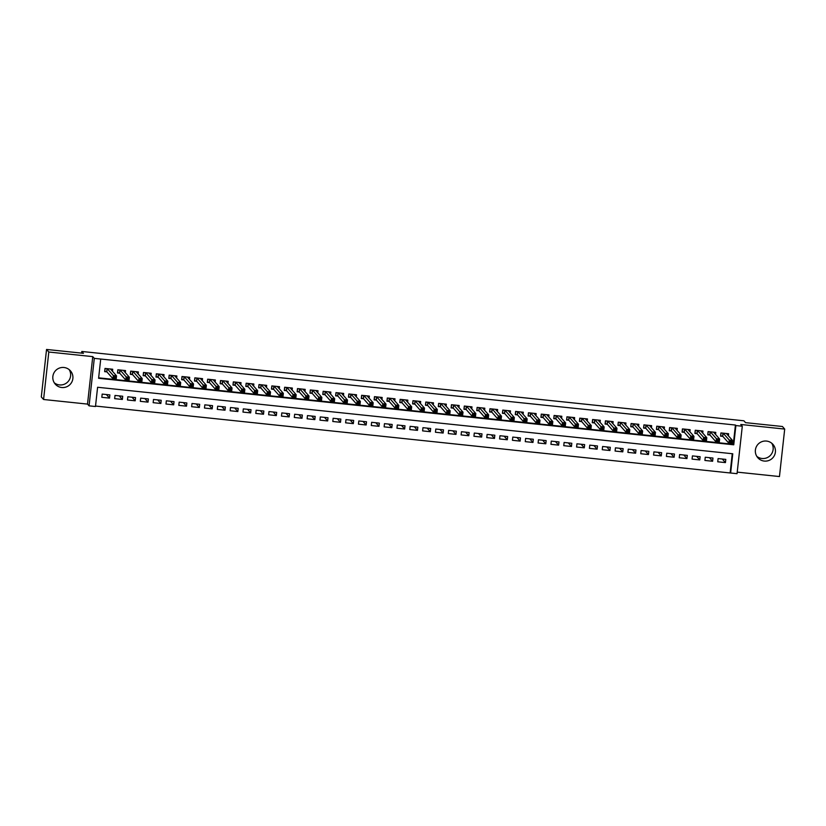 <?xml version="1.0" encoding="UTF-8"?>
<svg xmlns="http://www.w3.org/2000/svg" width="826" height="826" viewBox="0 0 826 826"><rect width="100%" height="100%" fill="white"/><g stroke="black" fill="none" stroke-linecap="round" stroke-linejoin="round"><path stroke-width="1.24" d="M69.188 369.635A10.098 10.036 -41.4 0 1 54.279 382.799M61.764 387.508A10.098 10.036 138.6 0 0 70.437 370.822A10.098 10.036 138.6 0 0 53.938 372.908A10.098 10.036 138.6 0 0 61.764 387.508M771.721 443.201A10.098 10.036 -41.4 0 1 756.812 456.365M764.298 461.073A10.098 10.036 138.6 0 0 772.96 444.388A10.098 10.036 138.6 0 0 756.471 446.474A10.098 10.036 138.6 0 0 764.298 461.073M95.475 406.516L89.063 405.845L94.298 358.37L100.72 359.042L98.593 378.287L733.756 444.801L735.883 425.555L742.295 426.226L737.05 473.69L730.638 473.019L732.765 453.773L97.602 387.27L95.475 406.516M87.515 404.1L92.76 356.625L48.806 352.021L46.545 349.45L41.3 396.924L43.572 399.495L87.515 404.1L89.063 405.845M737.226 472.131L779.455 476.55L784.7 429.076L740.757 424.471L742.295 426.226M95.527 406.051L730.638 473.019M48.806 352.021L43.572 399.495M46.545 349.45L83.436 353.311L81.795 351.463L743.906 420.795L745.537 422.644L782.428 426.505L784.7 429.076M112.481 371.297L112.708 369.243L105.016 368.437L104.654 371.648L106.905 371.876M125.315 372.64L125.542 370.585L117.839 369.78L117.488 372.991L119.739 373.218M138.149 373.982L138.376 371.927L130.673 371.122L130.322 374.333L132.563 374.57M150.982 375.324L151.21 373.269L143.507 372.464L143.156 375.675L145.397 375.913M163.806 376.666L164.033 374.612L156.341 373.806L155.98 377.017L158.231 377.255M176.64 378.009L176.867 375.964L169.165 375.159L168.814 378.36L171.065 378.597M189.474 379.351L189.701 377.306L181.999 376.501L181.648 379.702L183.888 379.939M202.308 380.703L202.535 378.649L194.833 377.843L194.482 381.044L196.722 381.282M215.132 382.046L215.359 379.991L207.667 379.186L207.305 382.397L209.556 382.624M227.966 383.388L228.193 381.333L220.501 380.528L220.139 383.739L222.39 383.966M240.8 384.73L241.027 382.675L233.324 381.87L232.973 385.081L235.214 385.319M253.634 386.072L253.861 384.018L246.158 383.212L245.807 386.423L248.048 386.661M266.468 387.415L266.684 385.37L258.992 384.555L258.631 387.766L260.882 388.003M279.291 388.757L279.518 386.713L271.826 385.907L271.465 389.108L273.716 389.345M292.125 390.099L292.352 388.055L284.65 387.249L284.299 390.45L286.55 390.688M304.959 391.452L305.186 389.397L297.484 388.592L297.133 391.792L299.373 392.03M317.793 392.794L318.02 390.739L310.318 389.934L309.967 393.145L312.207 393.372M330.617 394.136L330.844 392.082L323.152 391.276L322.79 394.487L325.041 394.725M343.451 395.478L343.678 393.424L335.975 392.618L335.624 395.83L337.875 396.067M356.285 396.821L356.512 394.766L348.809 393.961L348.458 397.172L350.699 397.409M369.119 398.163L369.346 396.119L361.643 395.303L361.292 398.514L363.533 398.751M381.942 399.505L382.17 397.461L374.477 396.656L374.116 399.856L376.367 400.094M394.776 400.847L395.004 398.803L387.301 397.998L386.95 401.199L389.201 401.436M407.61 402.2L407.837 400.145L400.135 399.34L399.784 402.551L402.025 402.778M420.444 403.542L420.671 401.488L412.969 400.682L412.618 403.893L414.858 404.12M433.268 404.885L433.495 402.83L425.803 402.025L425.442 405.236L427.692 405.473M446.102 406.227L446.329 404.172L438.627 403.367L438.276 406.578L440.526 406.815M458.936 407.569L459.163 405.514L451.461 404.709L451.11 407.92L453.35 408.158M471.77 408.911L471.997 406.867L464.295 406.051L463.944 409.262L466.184 409.5M484.604 410.254L484.821 408.209L477.129 407.404L476.767 410.605L479.018 410.842M497.428 411.606L497.655 409.551L489.963 408.746L489.601 411.947L491.852 412.184M510.261 412.948L510.489 410.894L502.786 410.088L502.435 413.299L504.686 413.527M523.095 414.291L523.323 412.236L515.62 411.431L515.269 414.642L517.51 414.869M535.929 415.633L536.157 413.578L528.454 412.773L528.103 415.984L530.344 416.221M548.753 416.975L548.98 414.92L541.288 414.115L540.927 417.326L543.178 417.564M561.587 418.317L561.814 416.263L554.112 415.457L553.761 418.668L556.012 418.906M574.421 419.66L574.648 417.615L566.946 416.81L566.595 420.011L568.835 420.248M587.255 421.002L587.482 418.958L579.78 418.152L579.429 421.353L581.669 421.59M600.079 422.354L600.306 420.3L592.614 419.494L592.252 422.695L594.503 422.933M612.913 423.697L613.14 421.642L605.437 420.837L605.086 424.048L607.337 424.275M625.747 425.039L625.974 422.984L618.271 422.179L617.92 425.39L620.161 425.617M638.581 426.381L638.808 424.327L631.105 423.521L630.754 426.732L632.995 426.97M651.404 427.723L651.631 425.669L643.939 424.863L643.578 428.075L645.829 428.312M664.238 429.066L664.465 427.021L656.763 426.206L656.412 429.417L658.663 429.654M677.072 430.408L677.299 428.364L669.597 427.558L669.246 430.759L671.486 430.996M689.906 431.75L690.133 429.706L682.431 428.9L682.08 432.101L684.32 432.339M702.74 433.103L702.957 431.048L695.265 430.243L694.903 433.444L697.154 433.681M715.564 434.445L715.791 432.39L708.099 431.585L707.737 434.796L709.988 435.023M722.285 459.029L725.434 462.601L717.742 461.796L718.093 458.585L725.796 459.39L725.434 462.601M709.451 457.687L712.611 461.259L704.908 460.454L705.259 457.243L712.962 458.048L712.611 461.259M696.617 456.344L699.777 459.917L692.074 459.111L692.425 455.9L700.128 456.706L699.777 459.917M683.783 454.992L686.943 458.575L679.24 457.769L679.602 454.558L687.294 455.363L686.943 458.575M670.949 453.65L674.109 457.232L666.417 456.427L666.768 453.216L674.47 454.021L674.109 457.232M658.126 452.307L661.275 455.88L653.583 455.074L653.934 451.874L661.636 452.679L661.275 455.88M645.292 450.965L648.451 454.537L640.749 453.732L641.1 450.531L648.802 451.337L648.451 454.537M632.458 449.623L635.617 453.195L627.915 452.39L628.276 449.179L635.968 449.994L635.617 453.195M619.624 448.281L622.783 451.853L615.091 451.048L615.442 447.837L623.134 448.642L622.783 451.853M606.8 446.938L609.949 450.511L602.257 449.705L602.608 446.494L610.311 447.3L609.949 450.511M593.966 445.596L597.126 449.168L589.423 448.363L589.774 445.152L597.477 445.957L597.126 449.168M581.132 444.243L584.292 447.826L576.589 447.021L576.951 443.81L584.643 444.615L584.292 447.826M568.298 442.901L571.458 446.484L563.755 445.668L564.117 442.468L571.809 443.273L571.458 446.484M555.475 441.559L558.624 445.131L550.932 444.326L551.283 441.125L558.985 441.931L558.624 445.131M542.641 440.217L545.8 443.789L538.098 442.984L538.449 439.783L546.151 440.588L545.8 443.789M529.807 438.874L532.966 442.447L525.264 441.642L525.615 438.43L533.317 439.246L532.966 442.447M516.973 437.532L520.132 441.105L512.43 440.299L512.791 437.088L520.483 437.894L520.132 441.105M504.149 436.19L507.298 439.762L499.606 438.957L499.957 435.746L507.66 436.551L507.298 439.762M491.315 434.848L494.475 438.42L486.772 437.615L487.123 434.404L494.826 435.209L494.475 438.42M478.481 433.495L481.641 437.078L473.938 436.273L474.289 433.061L481.992 433.867L481.641 437.078M465.647 432.153L468.807 435.736L461.104 434.92L461.466 431.719L469.158 432.525L468.807 435.736M452.813 430.811L455.973 434.383L448.281 433.578L448.632 430.377L456.334 431.182L455.973 434.383M439.99 429.468L443.139 433.041L435.447 432.235L435.798 429.035L443.5 429.84L443.139 433.041M427.156 428.126L430.315 431.699L422.613 430.893L422.964 427.682L430.666 428.488L430.315 431.699M414.322 426.784L417.481 430.356L409.779 429.551L410.14 426.34L417.832 427.145L417.481 430.356M401.488 425.442L404.647 429.014L396.955 428.209L397.306 424.998L404.998 425.803L404.647 429.014M388.664 424.089L391.813 427.672L384.121 426.866L384.472 423.655L392.174 424.461L391.813 427.672M375.83 422.747L378.989 426.33L371.287 425.524L371.638 422.313L379.34 423.118L378.989 426.33M362.996 421.405L366.155 424.977L358.453 424.172L358.814 420.971L366.507 421.776L366.155 424.977M350.162 420.062L353.321 423.635L345.619 422.829L345.98 419.629L353.673 420.434L353.321 423.635M337.338 418.72L340.488 422.292L332.795 421.487L333.146 418.286L340.849 419.092L340.488 422.292M324.504 417.378L327.664 420.95L319.961 420.145L320.312 416.934L328.015 417.739L327.664 420.95M311.67 416.036L314.83 419.608L307.127 418.803L307.478 415.592L315.181 416.397L314.83 419.608M298.836 414.693L301.996 418.266L294.293 417.46L294.655 414.249L302.347 415.055L301.996 418.266M286.013 413.341L289.162 416.923L281.47 416.118L281.821 412.907L289.523 413.712L289.162 416.923M273.179 411.998L276.338 415.581L268.636 414.776L268.987 411.565L276.689 412.37L276.338 415.581M260.345 410.656L263.504 414.229L255.802 413.423L256.153 410.223L263.855 411.028L263.504 414.229M247.511 409.314L250.67 412.886L242.968 412.081L243.329 408.88L251.021 409.686L250.67 412.886M234.677 407.972L237.836 411.544L230.144 410.739L230.495 407.528L238.198 408.343L237.836 411.544M221.853 406.629L225.002 410.202L217.31 409.397L217.661 406.185L225.364 406.991L225.002 410.202M209.019 405.287L212.179 408.86L204.476 408.054L204.827 404.843L212.53 405.649L212.179 408.86M196.185 403.945L199.345 407.517L191.642 406.712L192.004 403.501L199.696 404.306L199.345 407.517M183.351 402.592L186.511 406.175L178.819 405.37L179.17 402.159L186.862 402.964L186.511 406.175M170.528 401.25L173.677 404.833L165.985 404.017L166.336 400.816L174.038 401.622L173.677 404.833M157.694 399.908L160.853 403.48L153.151 402.675L153.502 399.474L161.204 400.28L160.853 403.48M144.86 398.566L148.019 402.138L140.317 401.333L140.678 398.132L148.37 398.937L148.019 402.138M132.026 397.223L135.185 400.796L127.483 399.99L127.844 396.779L135.536 397.595L135.185 400.796M119.202 395.881L122.351 399.454L114.659 398.648L115.01 395.437L122.713 396.243L122.351 399.454M730.184 472.513L732.259 453.722M109.879 394.9L102.176 394.095L101.825 397.306L109.528 398.111L109.879 394.9M98.645 377.833L733.302 444.285L735.429 425.039L100.72 359.042M728.398 435.787L728.625 433.733L720.922 432.927L720.571 436.138L722.822 436.376M81.795 351.463L81.609 353.125M92.76 356.625L94.298 358.37M735.429 425.039L735.883 425.555M733.302 444.285L733.756 444.801M106.368 394.539L109.528 398.111M727.448 434.713L727.572 433.619M720.633 435.55L721.15 432.948M730.215 441.239L730.081 442.519L731.361 442.653L731.506 441.373L730.215 441.239L729.244 440.041L732.455 440.382L732.104 443.583L728.893 443.252L729.244 440.041L723.173 433.165M726.374 433.495L732.455 440.382L731.506 441.373M730.081 442.519L728.893 443.252L722.74 436.293L720.84 435.777M731.361 442.653L732.104 443.583M714.614 433.371L714.738 432.277M707.81 434.208L708.326 431.606M717.391 439.897L717.247 441.177L718.527 441.311L718.672 440.031L717.391 439.897L716.41 438.699L719.622 439.04L719.27 442.24L716.059 441.91L716.41 438.699L710.339 431.822M713.55 432.153L719.622 439.04L718.672 440.031M717.247 441.177L716.059 441.91L709.916 434.941L708.006 434.435M718.527 441.311L719.27 442.24M701.79 432.019L701.904 430.935M694.976 432.865L695.492 430.263M704.557 438.554L704.413 439.835L705.703 439.969L705.838 438.689L704.557 438.554L703.587 437.357L706.788 437.687L706.437 440.898L703.225 440.568L703.587 437.357L697.505 430.48M700.716 430.811L706.788 437.687L705.838 438.689M704.413 439.835L703.225 440.568L697.082 433.598L695.182 433.092M705.703 439.969L706.437 440.898M688.956 430.676L689.07 429.592M682.142 431.523L682.658 428.921M691.723 437.212L691.579 438.492L692.869 438.627L693.004 437.346L691.723 437.212L690.753 436.014L693.964 436.345L693.603 439.556L690.402 439.215L690.753 436.014L684.682 429.128M687.882 429.468L693.964 436.345L693.004 437.346M691.579 438.492L690.402 439.215L684.248 432.256L682.348 431.75M692.869 438.627L693.603 439.556M676.122 429.334L676.246 428.25M669.308 430.17L669.824 427.579M678.889 435.86L678.755 437.15L680.035 437.284L680.18 436.004L678.889 435.86L677.919 434.672L681.13 435.003L680.769 438.214L677.568 437.873L677.919 434.672L671.848 427.785M675.048 428.126L681.13 435.003L680.18 436.004M678.755 437.15L677.568 437.873L671.414 430.914L669.514 430.408M680.035 437.284L680.769 438.214M663.288 427.992L663.412 426.908M656.474 428.828L657 426.237M666.066 434.517L665.921 435.808L667.202 435.942L667.346 434.652L666.066 434.517L665.085 433.32L668.296 433.66L667.945 436.871L664.734 436.531L665.085 433.32L659.014 426.443M662.225 426.784L668.296 433.66L667.346 434.652M665.921 435.808L664.734 436.531L658.59 429.572L656.68 429.066M667.202 435.942L667.945 436.871M650.465 426.65L650.578 425.566M643.65 427.486L644.166 424.894M653.232 433.175L653.087 434.466L654.368 434.6L654.512 433.309L653.232 433.175L652.261 431.977L655.462 432.318L655.111 435.529L651.9 435.188L652.261 431.977L646.18 425.101M649.391 425.442L655.462 432.318L654.512 433.309M653.087 434.466L651.9 435.188L645.756 428.229L643.857 427.723M654.368 434.6L655.111 435.529M637.631 425.307L637.744 424.223M630.816 426.144L631.332 423.542M640.398 431.833L640.253 433.113L641.544 433.247L641.678 431.967L640.398 431.833L639.427 430.635L642.628 430.976L642.277 434.177L639.066 433.846L639.427 430.635L633.346 423.759M636.557 424.089L642.628 430.976L641.678 431.967M640.253 433.113L639.066 433.846L632.923 426.887L631.023 426.381M641.544 433.247L642.277 434.177M624.797 423.965L624.921 422.871M617.982 424.801L618.498 422.2M627.564 430.491L627.43 431.771L628.71 431.905L628.854 430.625L627.564 430.491L626.593 429.293L629.804 429.634L629.443 432.834L626.242 432.504L626.593 429.293L620.522 422.416M623.723 422.747L629.804 429.634L628.854 430.625M627.43 431.771L626.242 432.504L620.089 425.545L618.189 425.029M628.71 431.905L629.443 432.834M611.963 422.623L612.087 421.528M605.148 423.459L605.664 420.857M614.74 429.148L614.596 430.429L615.876 430.563L616.02 429.283L614.74 429.148L613.759 427.951L616.97 428.281L616.619 431.492L613.408 431.162L613.759 427.951L607.688 421.074M610.899 421.405L616.97 428.281L616.02 429.283M614.596 430.429L613.408 431.162L607.265 424.192L605.355 423.686M615.876 430.563L616.619 431.492M599.129 421.27L599.253 420.186M592.325 422.117L592.841 419.515M601.906 427.806L601.762 429.086L603.042 429.221L603.187 427.94L601.906 427.806L600.925 426.608L604.136 426.939L603.785 430.15L600.574 429.809L600.925 426.608L594.854 419.732M598.065 420.062L604.136 426.939L603.187 427.94M601.762 429.086L600.574 429.809L594.431 422.85L592.521 422.344M603.042 429.221L603.785 430.15M586.305 419.928L586.419 418.844M579.491 420.775L580.007 418.173M589.072 426.464L588.928 427.744L590.218 427.878L590.353 426.598L589.072 426.464L588.102 425.266L591.302 425.596L590.951 428.808L587.74 428.467L588.102 425.266L582.02 418.379M585.231 418.72L591.302 425.596L590.353 426.598M588.928 427.744L587.74 428.467L581.597 421.508L579.697 421.002M590.218 427.878L590.951 428.808M573.471 418.586L573.595 417.502M566.657 419.422L567.173 416.831M576.238 425.111L576.104 426.402L577.384 426.536L577.529 425.245L576.238 425.111L575.268 423.924L578.479 424.254L578.117 427.465L574.917 427.125L575.268 423.924L569.197 417.037M572.397 417.378L578.479 424.254L577.529 425.245M576.104 426.402L574.917 427.125L568.763 420.166L566.863 419.66M577.384 426.536L578.117 427.465M560.637 417.244L560.761 416.159M553.823 418.08L554.339 415.488M563.415 423.769L563.27 425.06L564.55 425.194L564.695 423.903L563.415 423.769L562.434 422.571L565.645 422.912L565.294 426.123L562.083 425.782L562.434 422.571L556.363 415.695M559.574 416.036L565.645 422.912L564.695 423.903M563.27 425.06L562.083 425.782L555.939 418.823L554.029 418.317M564.55 425.194L565.294 426.123M547.803 415.901L547.927 414.817M540.999 416.738L541.515 414.146M550.581 422.427L550.436 423.707L551.716 423.841L551.861 422.561L550.581 422.427L549.6 421.229L552.811 421.57L552.46 424.77L549.249 424.44L549.6 421.229L543.529 414.353M546.74 414.693L552.811 421.57L551.861 422.561M550.436 423.707L549.249 424.44L543.105 417.481L541.195 416.975M551.716 423.841L552.46 424.77M534.98 414.559L535.093 413.475M528.165 415.395L528.681 412.793M537.747 421.084L537.602 422.365L538.893 422.499L539.027 421.219L537.747 421.084L536.776 419.887L539.977 420.227L539.626 423.428L536.415 423.098L536.776 419.887L530.695 413.01M533.906 413.341L539.977 420.227L539.027 421.219M537.602 422.365L536.415 423.098L530.271 416.139L528.372 415.623M538.893 422.499L539.626 423.428M522.146 413.217L522.269 412.122M515.331 414.053L515.847 411.451M524.913 419.742L524.778 421.023L526.059 421.157L526.203 419.876L524.913 419.742L523.942 418.545L527.153 418.885L526.792 422.086L523.591 421.756L523.942 418.545L517.871 411.668M521.072 411.998L527.153 418.885L526.203 419.876M524.778 421.023L523.591 421.756L517.437 414.786L515.538 414.28M526.059 421.157L526.792 422.086M509.312 411.875L509.435 410.78M502.497 412.711L503.013 410.109M512.079 418.4L511.944 419.68L513.225 419.815L513.369 418.534L512.079 418.4L511.108 417.202L514.319 417.533L513.968 420.744L510.757 420.413L511.108 417.202L505.037 410.326M508.238 410.656L514.319 417.533L513.369 418.534M511.944 419.68L510.757 420.413L504.603 413.444L502.704 412.938M513.225 419.815L513.968 420.744M496.478 410.522L496.602 409.438M489.673 411.369L490.19 408.767M499.255 417.058L499.11 418.338L500.391 418.472L500.535 417.192L499.255 417.058L498.274 415.86L501.485 416.19L501.134 419.401L497.923 419.061L498.274 415.86L492.203 408.984M495.414 409.314L501.485 416.19L500.535 417.192M499.11 418.338L497.923 419.061L491.78 412.102L489.87 411.596M500.391 418.472L501.134 419.401M483.654 409.18L483.768 408.096M476.839 410.026L477.356 407.425M486.421 415.715L486.277 416.996L487.567 417.13L487.701 415.85L486.421 415.715L485.451 414.518L488.651 414.848L488.3 418.059L485.089 417.719L485.451 414.518L479.369 407.631M482.58 407.972L488.651 414.848L487.701 415.85M486.277 416.996L485.089 417.719L478.946 410.759L477.046 410.254M487.567 417.13L488.3 418.059M470.82 407.837L470.934 406.753M464.005 408.674L464.522 406.082M473.587 414.363L473.443 415.654L474.733 415.788L474.867 414.497L473.587 414.363L472.617 413.176L475.828 413.506L475.466 416.717L472.265 416.376L472.617 413.176L466.545 406.289M469.746 406.629L475.828 413.506L474.867 414.497M473.443 415.654L472.265 416.376L466.112 409.417L464.212 408.911M474.733 415.788L475.466 416.717M457.986 406.495L458.11 405.411M451.172 407.332L451.688 404.74M460.753 413.021L460.619 414.311L461.899 414.445L462.044 413.155L460.753 413.021L459.783 411.823L462.994 412.164L462.632 415.375L459.432 415.034L459.783 411.823L453.711 404.946M456.912 405.287L462.994 412.164L462.044 413.155M460.619 414.311L459.432 415.034L453.278 408.075L451.378 407.569M461.899 414.445L462.632 415.375M445.152 405.153L445.276 404.069M438.338 405.989L438.864 403.398M447.929 411.678L447.785 412.959L449.065 413.093L449.21 411.813L447.929 411.678L446.949 410.481L450.16 410.821L449.809 414.022L446.598 413.692L446.949 410.481L440.877 403.604M444.089 403.945L450.16 410.821L449.21 411.813M447.785 412.959L446.598 413.692L440.454 406.733L438.544 406.227M449.065 413.093L449.809 414.022M432.328 403.811L432.442 402.716M425.514 404.647L426.03 402.045M435.095 410.336L434.951 411.616L436.231 411.751L436.376 410.47L435.095 410.336L434.125 409.138L437.326 409.479L436.975 412.68L433.764 412.35L434.125 409.138L428.044 402.262M431.255 402.592L437.326 409.479L436.376 410.47M434.951 411.616L433.764 412.35L427.62 405.39L425.72 404.874M436.231 411.751L436.975 412.68M419.494 402.469L419.608 401.374M412.68 403.305L413.196 400.703M422.262 408.994L422.117 410.274L423.408 410.408L423.542 409.128L422.262 408.994L421.291 407.796L424.492 408.137L424.141 411.338L420.93 411.007L421.291 407.796L415.21 400.92M418.421 401.25L424.492 408.137L423.542 409.128M422.117 410.274L420.93 411.007L414.786 404.038L412.886 403.532M423.408 410.408L424.141 411.338M406.66 401.126L406.784 400.032M399.846 401.963L400.362 399.361M409.428 407.652L409.293 408.932L410.574 409.066L410.718 407.786L409.428 407.652L408.457 406.454L411.668 406.784L411.307 409.995L408.106 409.665L408.457 406.454L402.386 399.577M405.587 399.908L411.668 406.784L410.718 407.786M409.293 408.932L408.106 409.665L401.952 402.696L400.052 402.19M410.574 409.066L411.307 409.995M393.826 399.774L393.95 398.69M387.012 400.62L387.528 398.018M396.604 406.309L396.459 407.59L397.74 407.724L397.884 406.444L396.604 406.309L395.623 405.112L398.834 405.442L398.483 408.653L395.272 408.312L395.623 405.112L389.552 398.225M392.763 398.566L398.834 405.442L397.884 406.444M396.459 407.59L395.272 408.312L389.129 401.353L387.218 400.847M397.74 407.724L398.483 408.653M380.993 398.431L381.116 397.347M374.188 399.268L374.705 396.676M383.77 404.967L383.625 406.247L384.906 406.382L385.05 405.101L383.77 404.967L382.799 403.769L386 404.1L385.649 407.311L382.438 406.97L382.799 403.769L376.718 396.883M379.929 397.223L386 404.1L385.05 405.101M383.625 406.247L382.438 406.97L376.295 400.011L374.385 399.505M384.906 406.382L385.649 407.311M368.169 397.089L368.282 396.005M361.354 397.925L361.871 395.334M370.936 403.615L370.791 404.905L372.082 405.039L372.216 403.749L370.936 403.615L369.965 402.427L373.166 402.758L372.815 405.969L369.604 405.628L369.965 402.427L363.884 395.54M367.095 395.881L373.166 402.758L372.216 403.749M370.791 404.905L369.604 405.628L363.461 398.669L361.561 398.163M372.082 405.039L372.815 405.969M355.335 395.747L355.459 394.663M348.52 396.583L349.037 393.992M358.102 402.272L357.968 403.563L359.248 403.697L359.393 402.407L358.102 402.272L357.131 401.075L360.342 401.415L359.981 404.626L356.78 404.286L357.131 401.075L351.06 394.198M354.261 394.539L360.342 401.415L359.393 402.407M357.968 403.563L356.78 404.286L350.627 397.327L348.727 396.821M359.248 403.697L359.981 404.626M342.501 394.405L342.625 393.321M335.686 395.241L336.203 392.649M345.278 400.93L345.134 402.21L346.414 402.345L346.559 401.064L345.278 400.93L344.297 399.732L347.509 400.073L347.157 403.274L343.946 402.943L344.297 399.732L338.226 392.856M341.437 393.197L347.509 400.073L346.559 401.064M345.134 402.21L343.946 402.943L337.803 395.984L335.893 395.478M346.414 402.345L347.157 403.274M329.667 393.062L329.791 391.968M322.863 393.899L323.379 391.297M332.444 399.588L332.3 400.868L333.58 401.002L333.725 399.722L332.444 399.588L331.463 398.39L334.675 398.731L334.324 401.932L331.112 401.601L331.463 398.39L325.392 391.514M328.603 391.844L334.675 398.731L333.725 399.722M332.3 400.868L331.112 401.601L324.969 394.642L323.059 394.126M333.58 401.002L334.324 401.932M316.843 391.72L316.957 390.626M310.029 392.556L310.545 389.955M319.61 398.246L319.466 399.526L320.756 399.66L320.891 398.38L319.61 398.246L318.64 397.048L321.841 397.389L321.49 400.589L318.278 400.259L318.64 397.048L312.558 390.171M315.769 390.502L321.841 397.389L320.891 398.38M319.466 399.526L318.278 400.259L312.135 393.29L310.235 392.784M320.756 399.66L321.49 400.589M304.009 390.368L304.133 389.283M297.195 391.214L297.711 388.612M306.776 396.903L306.642 398.184L307.922 398.318L308.067 397.038L306.776 396.903L305.806 395.706L309.017 396.036L308.656 399.247L305.455 398.917L305.806 395.706L299.735 388.829M302.935 389.16L309.017 396.036L308.067 397.038M306.642 398.184L305.455 398.917L299.301 391.947L297.401 391.441M307.922 398.318L308.656 399.247M291.175 389.025L291.299 387.941M284.361 389.872L284.877 387.27M293.953 395.561L293.808 396.841L295.089 396.976L295.233 395.695L293.953 395.561L292.972 394.363L296.183 394.694L295.832 397.905L292.621 397.564L292.972 394.363L286.901 387.477M290.112 387.817L296.183 394.694L295.233 395.695M293.808 396.841L292.621 397.564L286.467 390.605L284.567 390.099M295.089 396.976L295.832 397.905M278.341 387.683L278.465 386.599M271.537 388.519L272.053 385.928M281.119 394.219L280.974 395.499L282.255 395.633L282.399 394.353L281.119 394.219L280.138 393.021L283.349 393.352L282.998 396.563L279.787 396.222L280.138 393.021L274.067 386.134M277.278 386.475L283.349 393.352L282.399 394.353M280.974 395.499L279.787 396.222L273.643 389.263L271.733 388.757M282.255 395.633L282.998 396.563M265.518 386.341L265.631 385.257M258.703 387.177L259.219 384.586M268.285 392.866L268.14 394.157L269.431 394.291L269.565 393L268.285 392.866L267.314 391.669L270.515 392.009L270.164 395.22L266.953 394.88L267.314 391.669L261.233 384.792M264.444 385.133L270.515 392.009L269.565 393M268.14 394.157L266.953 394.88L260.81 387.921L258.91 387.415M269.431 394.291L270.164 395.22M252.684 384.999L252.797 383.914M245.869 385.835L246.385 383.243M255.451 391.524L255.306 392.815L256.597 392.949L256.731 391.658L255.451 391.524L254.48 390.326L257.691 390.667L257.33 393.878L254.129 393.537L254.48 390.326L248.409 383.45M251.61 383.791L257.691 390.667L256.731 391.658M255.306 392.815L254.129 393.537L247.976 386.578L246.076 386.072M256.597 392.949L257.33 393.878M239.85 383.656L239.974 382.572M233.035 384.493L233.551 381.891M242.617 390.182L242.483 391.462L243.763 391.596L243.907 390.316L242.617 390.182L241.646 388.984L244.857 389.325L244.496 392.526L241.295 392.195L241.646 388.984L235.575 382.108M238.776 382.438L244.857 389.325L243.907 390.316M242.483 391.462L241.295 392.195L235.142 385.236L233.242 384.73M243.763 391.596L244.496 392.526M227.016 382.314L227.14 381.22M220.201 383.15L220.728 380.549M229.793 388.839L229.649 390.12L230.929 390.254L231.073 388.974L229.793 388.839L228.812 387.642L232.023 387.983L231.672 391.183L228.461 390.853L228.812 387.642L222.741 380.765M225.952 381.096L232.023 387.983L231.073 388.974M229.649 390.12L228.461 390.853L222.318 383.894L220.408 383.378M230.929 390.254L231.672 391.183M214.192 380.972L214.306 379.877M207.378 381.808L207.894 379.206M216.959 387.497L216.815 388.778L218.095 388.912L218.24 387.631L216.959 387.497L215.989 386.3L219.189 386.63L218.838 389.841L215.627 389.511L215.989 386.3L209.907 379.423M213.118 379.753L219.189 386.63L218.24 387.631M216.815 388.778L215.627 389.511L209.484 382.541L207.584 382.035M218.095 388.912L218.838 389.841M201.358 379.619L201.472 378.535M194.544 380.466L195.06 377.864M204.125 386.155L203.981 387.435L205.271 387.57L205.406 386.289L204.125 386.155L203.155 384.957L206.355 385.288L206.004 388.499L202.804 388.158L203.155 384.957L197.073 378.081M200.284 378.411L206.355 385.288L205.406 386.289M203.981 387.435L202.804 388.158L196.65 381.199L194.75 380.693M205.271 387.57L206.004 388.499M188.524 378.277L188.648 377.193M181.71 379.124L182.226 376.522M191.291 384.813L191.157 386.093L192.437 386.227L192.582 384.947L191.291 384.813L190.321 383.615L193.532 383.945L193.17 387.157L189.97 386.816L190.321 383.615L184.25 376.728M187.45 377.069L193.532 383.945L192.582 384.947M191.157 386.093L189.97 386.816L183.816 379.857L181.916 379.351M192.437 386.227L193.17 387.157M175.69 376.935L175.814 375.851M168.876 377.771L169.392 375.18M178.468 383.46L178.323 384.751L179.603 384.885L179.748 383.594L178.468 383.46L177.487 382.273L180.698 382.603L180.347 385.814L177.136 385.474L177.487 382.273L171.416 375.386M174.627 375.727L180.698 382.603L179.748 383.594M178.323 384.751L177.136 385.474L170.992 378.514L169.082 378.009M179.603 384.885L180.347 385.814M162.856 375.593L162.98 374.508M156.052 376.429L156.568 373.837M165.634 382.118L165.489 383.409L166.769 383.543L166.914 382.252L165.634 382.118L164.663 380.92L167.864 381.261L167.513 384.472L164.302 384.131L164.663 380.92L158.582 374.044M161.793 374.385L167.864 381.261L166.914 382.252M165.489 383.409L164.302 384.131L158.158 377.172L156.248 376.666M166.769 383.543L167.513 384.472M150.033 374.25L150.146 373.166M143.218 375.087L143.734 372.495M152.8 380.776L152.655 382.056L153.946 382.19L154.08 380.91L152.8 380.776L151.829 379.578L155.03 379.919L154.679 383.13L151.468 382.789L151.829 379.578L145.748 372.702M148.959 373.042L155.03 379.919L154.08 380.91M152.655 382.056L151.468 382.789L145.324 375.83L143.425 375.324M153.946 382.19L154.679 383.13M137.199 372.908L137.322 371.824M130.384 373.744L130.9 371.142M139.966 379.433L139.831 380.714L141.112 380.848L141.256 379.568L139.966 379.433L138.995 378.236L142.206 378.576L141.845 381.777L138.644 381.447L138.995 378.236L132.924 371.359M136.125 371.69L142.206 378.576L141.256 379.568M139.831 380.714L138.644 381.447L132.49 374.488L130.591 373.971M141.112 380.848L141.845 381.777M124.365 371.566L124.489 370.471M117.55 372.402L118.066 369.8M127.142 378.091L126.998 379.371L128.278 379.506L128.422 378.225L127.142 378.091L126.161 376.893L129.372 377.234L129.021 380.435L125.81 380.105L126.161 376.893L120.09 370.017M123.301 370.347L129.372 377.234L128.422 378.225M126.998 379.371L125.81 380.105L119.667 373.135L117.757 372.629M128.278 379.506L129.021 380.435M111.531 370.224L111.655 369.129M104.726 371.06L105.243 368.458M114.308 376.749L114.164 378.029L115.444 378.163L115.588 376.883L114.308 376.749L113.327 375.551L116.538 375.882L116.187 379.093L112.976 378.762L113.327 375.551L107.256 368.675M110.467 369.005L116.538 375.882L115.588 376.883M114.164 378.029L112.976 378.762L106.833 371.793L104.923 371.287M115.444 378.163L116.187 379.093M723.091 433.154L722.74 436.293M722.957 433.144L722.616 436.242M710.257 431.812L709.916 434.941M710.133 431.802L709.782 434.899M697.423 430.47L697.082 433.598M697.299 430.449L696.958 433.557M684.599 429.128L684.248 432.256M684.465 429.107L684.124 432.204M671.765 427.785L671.414 430.914M671.631 427.765L671.29 430.862M658.931 426.433L658.59 429.572M658.807 426.423L658.456 429.52M646.097 425.091L645.756 428.229M645.973 425.08L645.633 428.178M633.274 423.748L632.923 426.887M633.139 423.738L632.799 426.835M620.44 422.406L620.089 425.545M620.305 422.396L619.965 425.493M607.606 421.064L607.265 424.192M607.471 421.053L607.131 424.151M594.772 419.722L594.431 422.85M594.648 419.701L594.307 422.809M581.948 418.379L581.597 421.508M581.814 418.359L581.473 421.456M569.114 417.027L568.763 420.166M568.98 417.016L568.639 420.114M556.28 415.685L555.939 418.823M556.146 415.674L555.805 418.772M543.446 414.342L543.105 417.481M543.322 414.332L542.971 417.429M530.622 413L530.271 416.139M530.488 412.99L530.147 416.087M517.788 411.658L517.437 414.786M517.654 411.647L517.313 414.745M504.954 410.315L504.603 413.444M504.82 410.305L504.48 413.403M492.12 408.973L491.78 412.102M491.997 408.953L491.646 412.06M479.286 407.631L478.946 410.759M479.163 407.61L478.822 410.708M466.463 406.278L466.112 409.417M466.329 406.268L465.988 409.366M453.629 404.936L453.278 408.075M453.495 404.926L453.154 408.023M440.795 403.594L440.454 406.733M440.671 403.584L440.32 406.681M427.961 402.252L427.62 405.39M427.837 402.241L427.496 405.339M415.137 400.909L414.786 404.038M415.003 400.899L414.662 403.997M402.303 399.567L401.952 402.696M402.169 399.547L401.828 402.654M389.469 398.225L389.129 401.353M389.335 398.204L388.994 401.312M376.635 396.883L376.295 400.011M376.511 396.862L376.171 399.96M363.812 395.53L363.461 398.669M363.677 395.52L363.337 398.617M350.978 394.188L350.627 397.327M350.844 394.178L350.503 397.275M338.144 392.846L337.803 395.984M338.01 392.835L337.669 395.933M325.31 391.503L324.969 394.642M325.186 391.493L324.845 394.591M312.486 390.161L312.135 393.29M312.352 390.151L312.011 393.248M299.652 388.819L299.301 391.947M299.518 388.798L299.177 391.906M286.818 387.477L286.467 390.605M286.684 387.456L286.343 390.564M273.984 386.134L273.643 389.263M273.86 386.114L273.509 389.211M261.15 384.782L260.81 387.921M261.026 384.771L260.686 387.869M248.327 383.44L247.976 386.578M248.192 383.429L247.852 386.527M235.493 382.097L235.142 385.236M235.358 382.087L235.018 385.184M222.659 380.755L222.318 383.894M222.535 380.745L222.184 383.842M209.825 379.413L209.484 382.541M209.701 379.402L209.36 382.5M197.001 378.071L196.65 381.199M196.867 378.05L196.526 381.158M184.167 376.728L183.816 379.857M184.033 376.708L183.692 379.805M171.333 375.376L170.992 378.514M171.199 375.365L170.858 378.463M158.499 374.033L158.158 377.172M158.375 374.023L158.034 377.121M145.675 372.691L145.324 375.83M145.541 372.681L145.2 375.778M132.841 371.349L132.49 374.488M132.707 371.339L132.366 374.436M120.007 370.007L119.667 373.135M119.873 369.996L119.533 373.094M107.173 368.664L106.833 371.793M107.05 368.654L106.709 371.752"/></g></svg>
